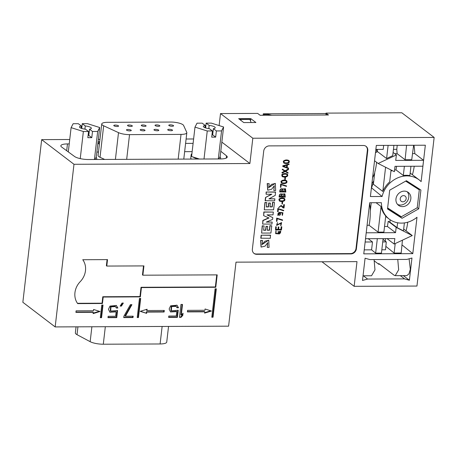 <?xml version="1.0" encoding="UTF-8"?>
<svg xmlns="http://www.w3.org/2000/svg" width="457" height="457" viewBox="0 0 457 457"><rect width="100%" height="100%" fill="white"/><g stroke="black" fill="none" stroke-linecap="round" stroke-linejoin="round"><path stroke-width="0.69" d="M410.832 198.835A8.089 7.112 -52.7 0 1 406.09 205.696A8.089 7.112 -52.7 0 1 398.493 205.302A8.089 7.112 -52.7 0 1 397.744 194.556A8.089 7.112 -52.7 0 1 408.307 192.437A8.089 7.112 -52.7 0 1 410.832 198.835M407.204 191.763A8.089 7.112 -52.7 0 1 408.787 197.275A8.089 7.112 -52.7 0 1 400.458 205.056A8.089 7.112 -52.7 0 1 397.55 204.416M253.846 253.287A5.393 4.741 127.3 0 0 256.314 254.006L350.462 253.601A5.393 4.741 127.3 0 0 356.014 248.414L367.365 150.313A5.393 4.741 127.3 0 0 365.88 146.211M272.8 217.646L266.974 214.887L273.023 214.859L273.343 212.071L264.026 212.111L263.62 215.624L268.996 217.972L263.049 220.582L262.644 224.09L271.961 224.05L272.183 222.091L266.237 222.113L272.595 219.406L272.8 217.646L267.099 214.887M272.183 222.091L266.608 221.959M268.716 217.852L262.844 220.423L262.644 224.09M273.343 212.071L263.826 211.957L263.62 215.624M275.245 183.36L268.59 187.661M269.196 183.708L267.414 183.714L267.791 190.209L271.641 189.221L274.297 185.788L273.857 190.5L275.645 190.489L275.348 183.434L271.447 184.4L268.682 187.753L269.196 183.708L267.208 183.56L267.693 190.123M274.189 185.725L273.857 190.5M274.874 198.852L268.927 198.881L275.28 195.345L275.445 191.986L266.128 192.026L266.094 194.248L271.846 194.225L265.494 197.498L265.129 200.703L274.646 200.817L274.874 198.852L269.213 198.721M271.355 194.225L265.494 197.498M274.457 202.468L272.772 202.474L272.258 206.918L269.978 206.924L270.418 203.108L268.933 203.114L268.493 206.935L266.311 206.941L266.814 202.605L265.129 202.611L264.289 209.843L273.606 209.803L274.457 202.468L272.566 202.32L272.052 206.758L269.996 206.77M266.814 202.605L264.923 202.457L264.289 209.843M270.418 203.108L268.727 202.954L268.288 206.775L266.328 206.787M271.755 225.809L270.07 225.815L269.556 230.254L267.276 230.265L267.722 226.444L266.231 226.449L265.791 230.271L263.609 230.282L264.112 225.941L262.427 225.952L261.604 233.076L270.921 233.036L271.755 225.809L269.864 225.661L269.35 230.1L267.294 230.105M264.112 225.941L262.221 225.792L261.604 233.076M267.722 226.444L266.031 226.295L265.586 230.117L263.626 230.122M270.453 235.149L261.136 235.189L260.787 238.188L270.31 238.303L270.453 235.149M268.653 240.165L262.055 244.541M262.626 240.502L260.844 240.513L261.153 247.083L265.043 246.14L267.739 242.713L267.276 247.397L269.059 247.391L268.756 240.239L264.871 241.199L262.147 244.632L262.626 240.502L260.639 240.353L261.056 246.997M267.631 242.65L267.276 247.397M101.74 123.967A9.437 2.525 6.6 0 0 103.665 125.795L118.506 132.639A9.437 2.525 6.6 0 0 129.537 134.626L181.029 134.398A9.437 2.525 6.6 0 0 186.827 132.753A9.437 2.525 6.6 0 0 186.753 132.341L183.6 125.452A9.437 2.525 6.6 0 0 170.718 122.048L107.538 122.322A9.437 2.525 6.6 0 0 101.74 123.967L98.095 155.466A9.437 2.525 6.6 0 0 100.02 157.294L104.693 159.447M191.906 153.712A14.835 3.964 6.6 0 0 191.152 154.774L190.792 157.871A14.835 3.964 6.6 0 0 191.277 159.07M98.489 152.044L96.878 152.05M192.146 151.638L184.639 151.667M97.872 143.424L98.495 143.104L97.987 142.464M249.893 163.52L73.983 164.286L55.166 326.926L228.597 326.178L236.006 262.152L356.997 261.627L354.141 286.316L416.955 286.048L434.15 137.437L252.818 138.225L249.893 163.52L221.845 142.127M193.614 138.974L186.108 139.008M99.957 139.379L98.341 139.391M69.732 139.511L41.667 139.636L73.983 164.286M99.58 142.63L98.438 141.756L99.655 141.996M226.255 158.088L226.518 155.831A10.785 2.885 6.6 0 1 227.255 157.059A10.785 2.885 6.6 0 1 220.628 158.945L88.498 159.516A10.785 2.885 6.6 0 1 74.571 156.494L68.299 151.913L71.103 127.646L83.374 131.519L80.238 158.619M69.224 143.909L67.465 143.921A10.785 2.885 6.6 0 0 60.838 145.794A10.785 2.885 6.6 0 0 61.295 146.777L68.299 151.901M99.449 143.778L97.832 143.789M193.105 143.372L185.599 143.407M218.874 158.95L220.183 156.425L220.782 151.261L226.518 155.831M434.15 137.437L401.834 112.788L326.024 113.113L328.474 114.987L260.124 115.284L257.668 113.41L220.503 113.57L252.818 138.225M414.213 166.245A29.665 11.716 89.8 0 1 412.391 174.74M410.62 173.392L410.158 173.054M394.562 170.095L395.985 169.873L396.585 166.325M392.272 170.621L390.946 171.027M412.5 153.609L414.785 153.598L423.57 160.298L422.885 166.211L395.002 166.331L394.38 171.689L378.133 163.469L396.396 154.957L395.716 160.424L423.57 160.298M413.951 145.263A29.665 11.716 89.8 0 1 414.785 153.598M394.734 153.683L397.122 153.672L396.779 149.29M376.574 149.422A25.352 10.014 89.8 0 1 376.825 152.038M374.7 172.877A25.352 10.014 89.8 0 1 372.586 177.67M385.588 167.239L382.789 191.437L373.38 184.257L374.809 171.918A25.352 10.014 -90.2 0 0 376.574 162.275M375.477 152.667L377.596 151.678L386.593 158.545L388.119 145.377M383.663 145.395L383.2 149.393L375.854 149.422M377.413 149.416L377.128 151.895M382.789 191.437A24.661 21.673 -52.7 0 1 389.684 181.903L391.061 170.01M386.593 158.545L392.717 155.688L393.917 145.349M421.126 181.623L425.341 145.217L376.317 145.429L370.404 196.544L382.103 196.493A24.661 21.673 -52.7 0 1 419.16 179.898A24.661 21.673 -52.7 0 1 421.126 181.623M410.946 166.262L409.872 175.597A24.661 21.673 127.3 0 0 403.32 175.465L404.382 166.291M413.625 145.269L411.728 159.739L405.108 159.767L406.564 145.297M395.985 169.873L403.32 175.465M405.108 159.767L397.122 153.672M390.135 219.754A29.665 11.716 -90.2 0 1 389.89 222.153L388.216 221.297L387.439 226.478L384.526 226.495M367.074 225.29L369.096 225.284A25.352 10.014 -90.2 0 0 370.21 211.654L371.244 202.731M369.604 203.451A25.352 10.014 89.8 0 1 370.353 210.426M376.054 202.714L381.047 206.518L378.082 232.133L369.096 225.284M378.082 232.133L383.88 232.11L385.742 216.001A24.661 21.673 -52.7 0 1 381.047 206.518M401.949 244.849L412.791 253.646L363.772 253.858L369.684 202.742L381.384 202.691A24.661 21.673 -52.7 0 0 389.244 219.114L385.697 216.407M404.394 222.907L403.468 230.888L397.047 227.615L397.607 222.782M389.89 222.153L397.047 227.615M238.651 118.671L250.79 118.62L255.903 122.516L243.764 122.573L238.651 118.671M41.667 139.636L22.85 302.277L55.166 326.926M220.503 113.57L219.114 125.572M325.915 114.05L326.024 113.113M407.747 222.193A29.665 11.716 89.8 0 1 406.033 230.825M368.199 238.697L372.489 241.97L371.581 249.842L375.648 253.144L377.328 238.657M375.648 253.144L381.446 253.115L383.12 238.634M382.103 196.493L371.587 187.913A24.661 21.673 -52.7 0 1 373.563 182.686M364.229 249.87L371.581 249.842M381.829 249.796L385.531 249.779L386.279 241.913L383.029 239.434M402.44 240.165L401.177 253.029L394.105 253.064L385.839 246.357M412.791 253.646L417.001 217.264A24.661 21.673 -52.7 0 1 389.244 219.114M371.901 183.565A29.665 11.716 -90.2 0 0 373.775 180.863M371.684 185.445L372.369 185.445M356.42 248.728L367.771 150.627A5.393 4.741 127.3 0 0 366.091 146.36A5.393 4.741 127.3 0 0 363.418 145.486L269.27 145.892A5.393 4.741 127.3 0 0 263.718 151.078L252.367 249.179A5.393 4.741 127.3 0 0 254.046 253.446A5.393 4.741 127.3 0 0 256.72 254.321L350.867 253.915A5.393 4.741 127.3 0 0 356.42 248.728L356.014 248.414M387.525 208.952L402.046 218.275L418.738 208.815L420.914 190.038L406.393 180.715L389.695 190.169L387.525 208.952M115.627 316.261L116.135 311.868L109.897 312.217L108.469 309.298L109.983 306.081L116.358 305.505L117.872 308.018L116.324 308.024L115.507 306.601L110.971 306.836L110.697 311.08L117.586 310.492L116.758 317.632L107.983 317.666L108.143 316.295L115.627 316.261M123.344 303.054L122.053 303.06L120.157 306.087L121.448 306.081L123.344 303.054M133.016 317.558L133.176 316.187L125.435 316.221L131.93 304.665L130.382 304.67L123.887 316.227L123.727 317.598L133.016 317.558L132.61 317.249L132.73 316.187M211.454 311.028L204.599 313.119L204.753 311.828L187.41 311.903L187.587 310.354L204.93 310.28L205.079 308.989L211.454 311.028M215.767 287.27L217.201 274.874L142.87 275.2L143.944 265.905L106.784 266.065L107.526 259.61L82.751 259.719A17.263 15.172 -52.7 0 1 80.215 281.666A17.263 15.172 127.3 0 0 77.673 303.608L102.448 303.499L103.196 297.044L140.362 296.884L141.436 287.59L215.767 287.27L215.356 286.956L216.755 274.88M181.275 315.153L183.046 313.222L182.789 315.421L181.018 317.352L179.47 317.358L180.966 304.448L182.514 304.442L181.275 315.153L180.863 314.844L182.069 304.448M164.12 312.005L164.297 310.457L146.954 310.532L147.103 309.24L140.173 311.337L146.628 313.371L146.777 312.08L164.12 312.005L163.709 311.691L163.852 310.457M93.588 309.475L93.439 310.766L76.096 310.84L75.913 312.388L93.257 312.314L93.108 313.605L100.037 311.508L93.588 309.475M101.551 317.695L103.014 305.048L101.774 305.053L100.312 317.701L101.551 317.695L101.14 317.387L102.568 305.048M140.676 298.432L138.465 317.535L137.226 317.541L139.436 298.438L140.676 298.432M215.087 288.818L216.327 288.813L213.042 317.215L211.802 317.215L215.087 288.818M176.276 315.998L176.785 311.605L170.547 311.954L169.119 309.035L170.632 305.813L177.008 305.242L178.521 307.755L176.973 307.761L176.156 306.339L171.621 306.573L171.346 310.817L178.236 310.229L177.407 317.369L168.633 317.404L168.793 316.033L176.276 315.998M406.861 259.422L411.963 258.016L409.392 280.25L404.605 278.89L367.605 279.05L362.504 280.455L365.074 258.222L369.862 259.582L406.861 259.422M321.974 261.781L354.141 286.316M417.241 207.672L418.738 208.815M402.046 218.275L400.001 216.715L400.669 216.332M418.755 189.449L418.841 188.707M400.001 216.715L387.547 208.723M405.679 181.115L419.298 189.861L405.799 181.046M419.298 189.861L417.23 207.746L401.332 216.755L387.639 207.964M75.953 312.074L92.851 312L93.257 312.314M93.159 313.154L99.335 311.286M100.351 317.387L101.14 317.387M140.23 298.432L138.06 317.227L138.465 317.535M138.06 317.227L137.266 317.227M146.64 309.383L146.543 310.217L146.954 310.532M140.47 311.246L146.628 313.371M146.217 313.062L146.366 311.771L146.777 312.08M146.366 311.771L163.709 311.691M182.537 313.782L182.383 315.107L182.789 315.421M182.383 315.107L180.612 317.038L181.018 317.352M180.612 317.038L179.51 317.044M215.881 288.818L212.636 316.901L213.042 317.215M212.636 316.901L211.842 316.901M143.498 265.905L142.464 274.886L142.87 275.2M107.081 259.616L106.372 265.757L106.784 266.065M77.45 303.294L102.042 303.191L102.448 303.499M102.042 303.191L102.791 296.736L103.196 297.044M102.791 296.736L139.951 296.57L140.362 296.884M139.951 296.57L141.03 287.282L141.436 287.59M141.03 287.282L215.356 286.956M187.444 311.588L204.342 311.52L204.753 311.828M210.757 310.806L204.656 312.668M170.347 311.788L176.373 311.291L176.785 311.605M176.796 305.093L178.521 307.755M178.11 307.441L176.882 307.447M176.156 306.339L175.745 306.024L171.215 306.259L170.941 310.509L171.346 310.817M177.79 310.229L176.996 317.055L177.407 317.369M176.996 317.055L168.667 317.089M131.342 304.665L125.024 315.907L125.435 316.221M123.761 317.284L132.61 317.249M120.357 305.773L121.448 306.081M121.036 305.767L122.739 303.054M109.697 312.051L115.724 311.554L116.135 311.868M116.147 305.356L117.872 308.018M117.46 307.704L116.232 307.71M115.507 306.601L115.095 306.287L110.565 306.521L110.291 310.771L110.697 311.08M117.141 310.492L116.346 317.318L116.758 317.632M116.346 317.318L108.018 317.352M403.32 275.622L409.392 280.25M409.095 258.805L410.323 269.293L408.975 273.874L406.827 275.605L395.231 275.657L394.145 275.257L378.807 263.558L378.727 264.255L379.721 264.249M400.332 275.634L404.605 278.89M363.332 275.794L367.605 279.05M378.727 264.255L374.586 261.096M397.767 259.462L398.664 269.773L395.231 275.657M374.077 259.565L374.969 269.876L371.535 275.76L363.041 275.794M394.105 253.064L395.202 243.558M385.245 241.125L385.537 238.623M397.236 145.337L396.773 149.33L393.454 149.348M365.143 242.004L372.489 241.97M382.743 241.924L386.279 241.913M99.198 142.338L99.266 141.756M99.546 142.601L99.615 142.018M250.522 120.956L250.79 118.62M403.868 229.174L412.248 235.566L396.173 227.369L395.556 232.67L366.206 232.796M388.216 221.297L396.173 227.369M387.439 226.478L395.556 232.67M365.526 238.708L394.842 238.583L394.163 244.049L412.248 235.566M387.039 238.617L394.163 244.049M240.222 119.865L240.313 119.077L241.216 120.625M240.765 119.426L249.933 119.386L249.482 119.037L240.313 119.077M249.933 119.386L251.116 122.539M374.546 160.727L378.133 163.469M393.094 152.438L396.396 154.957M220.223 158.945A14.835 3.964 6.6 0 0 220.617 158.185A14.835 3.964 6.6 0 0 219.977 156.82M194.985 127.109L207.25 130.982L212.419 130.959L209.426 128.674A5.987 1.599 6.6 0 1 203.342 126.361A5.987 1.599 6.6 0 1 205.187 125.441L202.194 123.156L197.024 123.179L194.985 127.109L191.58 156.54L199.486 159.036M192.843 156.94A14.835 3.964 6.6 0 0 198.138 159.042M191.152 154.774A14.835 3.964 6.6 0 0 191.643 155.98M208.786 128.6L209.152 125.424L206.158 123.139L205.604 127.914M212.419 130.959L211.705 137.151L215.67 137.134L216.384 130.942L213.39 128.657A5.987 1.599 6.6 0 0 215.236 127.737A5.987 1.599 6.6 0 0 209.152 125.424M213.39 128.657L212.671 134.849A5.987 1.599 6.6 0 1 211.962 134.929M205.187 125.441L204.93 127.674M215.67 137.134L212.671 134.849M216.384 130.942L221.554 130.919L218.309 158.95M207.25 130.982L204.005 159.013M221.554 130.919L223.593 126.983L211.328 123.116L206.158 123.139M223.593 126.983L220.788 151.256M76.056 326.835L75.359 332.85A10.785 2.885 6.6 0 0 77.027 334.673L90.16 341.682A10.785 2.885 6.6 0 0 103.299 344.212L160.104 343.967A10.785 2.885 6.6 0 0 166.731 342.087L168.542 326.435M327.149 114.993L325.235 113.53L263.295 113.799L264.112 114.427L268.076 114.41L271.824 115.233M263.123 115.267L263.295 113.799M267.979 115.25L268.076 114.41M264.015 115.267L264.112 114.427M94.993 159.487L96.307 156.951L99.712 127.526L87.447 123.653L82.277 123.676L85.276 125.961L84.905 129.137M81.729 128.451L82.277 123.676M71.103 127.646L73.143 123.716L78.313 123.693L81.312 125.978A5.987 1.599 6.6 0 0 79.461 126.897A5.987 1.599 6.6 0 0 85.545 129.211L88.544 131.496L87.824 137.688L91.788 137.671L92.508 131.479L89.509 129.194A5.987 1.599 6.6 0 0 91.36 128.274A5.987 1.599 6.6 0 0 85.276 125.961M92.508 131.479L97.678 131.456L99.712 127.526M97.678 131.456L94.433 159.487M83.374 131.519L88.544 131.496M89.509 129.194L88.795 135.386L91.788 137.671M81.312 125.978L81.049 128.211M88.081 135.466A5.987 1.599 6.6 0 0 88.795 135.386M96.341 159.482A14.835 3.964 6.6 0 0 96.741 158.722A14.835 3.964 6.6 0 0 96.101 157.357M132.164 125.715A2.428 0.651 6.6 0 0 129.502 125.035A2.428 0.651 6.6 0 0 127.526 125.447A2.428 0.651 6.6 0 0 129.862 126.372A2.428 0.651 6.6 0 0 132.347 126.006A2.428 0.651 6.6 0 0 132.164 125.715M140.39 130.136A2.428 0.651 -173.4 0 1 140.208 129.845A2.428 0.651 -173.4 0 1 142.698 129.48A2.428 0.651 -173.4 0 1 145.035 130.405A2.428 0.651 -173.4 0 1 143.052 130.816A2.428 0.651 -173.4 0 1 140.39 130.136M159.67 125.595A2.428 0.651 6.6 0 0 157.008 124.915A2.428 0.651 6.6 0 0 155.026 125.327A2.428 0.651 6.6 0 0 157.362 126.252A2.428 0.651 6.6 0 0 159.847 125.886A2.428 0.651 6.6 0 0 159.67 125.595M167.89 130.017A2.428 0.651 -173.4 0 1 167.713 129.731A2.428 0.651 -173.4 0 1 170.198 129.365A2.428 0.651 -173.4 0 1 172.535 130.285A2.428 0.651 -173.4 0 1 170.552 130.696A2.428 0.651 -173.4 0 1 167.89 130.017M173.42 125.538A2.428 0.651 6.6 0 0 170.758 124.858A2.428 0.651 6.6 0 0 168.776 125.269A2.428 0.651 6.6 0 0 171.112 126.189A2.428 0.651 6.6 0 0 173.597 125.824A2.428 0.651 6.6 0 0 173.42 125.538M154.14 130.079A2.428 0.651 -173.4 0 1 153.958 129.788A2.428 0.651 -173.4 0 1 156.448 129.422A2.428 0.651 -173.4 0 1 158.785 130.348A2.428 0.651 -173.4 0 1 156.802 130.753A2.428 0.651 -173.4 0 1 154.14 130.079M145.92 125.658A2.428 0.651 6.6 0 0 143.252 124.978A2.428 0.651 6.6 0 0 141.276 125.389A2.428 0.651 6.6 0 0 143.612 126.309A2.428 0.651 6.6 0 0 146.097 125.943A2.428 0.651 6.6 0 0 145.92 125.658M126.64 130.194A2.428 0.651 6.6 0 0 129.302 130.873A2.428 0.651 6.6 0 0 131.279 130.468A2.428 0.651 6.6 0 0 128.943 129.542A2.428 0.651 6.6 0 0 126.458 129.908A2.428 0.651 6.6 0 0 126.64 130.194M118.414 125.778A2.428 0.651 6.6 0 0 115.752 125.098A2.428 0.651 6.6 0 0 113.776 125.504A2.428 0.651 6.6 0 0 116.112 126.429A2.428 0.651 6.6 0 0 118.597 126.063A2.428 0.651 6.6 0 0 118.414 125.778M275.651 192.14L266.128 192.026M266.334 192.186L266.094 194.248M265.7 197.658L265.328 200.857M270.658 235.309L261.136 235.189M261.341 235.349L260.993 238.343M402.834 201.811A3.239 2.845 -52.7 0 1 400.8 197.178A3.239 2.845 -52.7 0 1 405.947 197.156A3.239 2.845 -52.7 0 1 402.834 201.811M279.827 196.561L281.78 196.55L281.769 194.328M281.986 196.71L281.878 194.396L279.81 196.716L281.78 196.55M282.415 196.55L284.711 196.539L284.522 194.191M284.911 196.693L284.631 194.265L282.397 196.704L284.711 196.539M279.336 197.156C279.404 194.448 280.432 193.517 282.432 194.351L284.9 193.888L285.277 197.133L279.13 197.001C279.198 194.294 280.227 193.357 282.226 194.196M282.432 194.351L282.043 193.968M282.266 194.134L284.797 193.819M282.437 215.396L282.643 213.151L280.484 212.836L277.759 215.35L279.158 212.476L282.946 212.796L282.437 215.396L282.078 214.853L282.535 213.076M277.662 215.264L278.953 212.316L282.837 212.722M277.942 213.516L278.022 214.956C280.004 215.607 280.781 215.053 280.352 213.293L277.942 213.516M277.93 214.876C279.775 215.441 280.547 214.887 280.244 213.219M281.929 174.922L282.232 176.568C283.86 177.579 289.201 177.167 287.373 174.168C285.391 173.317 283.58 173.569 281.929 174.922M287.264 174.094L287.167 174.008C285.185 173.163 283.374 173.414 281.723 174.763L282.135 176.488M282.483 174.757L282.557 176.248C283.866 176.762 288.281 177.053 287.093 174.517C285.562 173.98 284.026 174.06 282.483 174.757M282.46 176.162C283.808 176.482 287.841 176.985 286.979 174.448M281.82 226.855L281.409 226.861L281.101 229.517L278.593 229.523L278.879 227.032L278.467 227.032L278.182 229.528L276.005 229.534L276.308 226.883L275.891 226.883L275.531 229.968L281.461 229.94L281.82 226.855L281.204 226.701L280.895 229.357L278.61 229.368M275.531 229.968L275.685 226.729L276.308 226.883M278.879 227.032L278.262 226.878L277.976 229.368L276.022 229.38M280.872 225.712L281.352 223.033L276.656 225.415L277.479 222.53L276.953 225.078L281.626 222.668L280.872 225.712L280.598 225.135L281.249 222.959M276.559 225.335L277.479 222.53M276.856 224.987L281.518 222.593M277.313 218.663L282.477 220.405L282.655 219.988L276.879 218.257L276.519 221.348L276.942 221.348L277.25 218.68M276.519 221.348L276.674 218.098L282.655 219.988M283.494 161.361L283.797 163.006C285.425 164.017 290.766 163.606 288.938 160.607C286.962 159.761 285.145 160.013 283.494 161.361M288.835 160.533L288.733 160.447C286.756 159.602 284.945 159.853 283.289 161.207L283.7 162.926M284.054 161.195L284.123 162.686C285.436 163.2 289.852 163.492 288.658 160.961C287.127 160.418 285.591 160.498 284.054 161.195M284.031 162.601C285.379 162.921 289.407 163.423 288.55 160.887M286.722 167.451L283.42 166.262L286.996 165.086L286.722 167.451L283.22 166.108M288.67 168.153L287.127 167.593L287.436 164.937L289.104 164.383L289.024 163.96L282.929 165.988L282.86 166.537L288.487 168.57L288.67 168.153L287.133 167.513M289.024 163.96L282.723 165.834L282.86 166.537M286.762 165.16L286.516 167.296M283.289 207.986L281.021 205.89L278.656 207.678L281.244 205.496L283.654 207.564L283.986 204.696L284.397 204.696L284.02 207.992L283.077 207.844M283.089 207.832L280.924 205.816M278.559 207.592L281.141 205.422M283.3 207.409L283.786 204.542L284.397 204.696M281.169 181.469L281.472 183.114C283.1 184.125 288.441 183.714 286.613 180.715C284.637 179.869 282.82 180.121 281.169 181.469M286.505 180.641L286.408 180.561C284.431 179.71 282.615 179.961 280.964 181.315L281.375 183.034M281.723 181.309L281.798 182.794C283.112 183.308 287.527 183.6 286.333 181.069C284.802 180.526 283.266 180.606 281.723 181.309M281.701 182.709C283.049 183.029 287.082 183.531 286.225 180.995M281.998 204.028L282.415 204.022L282.643 202.063L282.02 201.908L281.998 204.028L282.02 201.908M282.643 202.063L282.22 202.068M282.06 172.78L282.22 173.146L285.197 171.461L287.939 173.192L288.19 172.815L285.665 171.198L288.567 169.547L288.196 169.016L285.054 170.804L282.46 169.164L282.209 169.553L284.808 171.221L282.06 172.78L282.22 173.146M288.19 172.815L285.642 171.209M288.401 169.17L285.054 170.804M285.259 170.958L282.46 169.164M282.666 169.324L282.415 169.713M284.585 171.078L281.855 172.62M279.101 199.343L279.404 200.989C281.032 202 286.373 201.588 284.545 198.589C282.569 197.744 280.752 197.995 279.101 199.343M284.437 198.515L284.34 198.435C282.363 197.584 280.547 197.835 278.896 199.189L279.307 200.909M279.655 199.183L279.73 200.669C281.044 201.183 285.459 201.474 284.265 198.944C282.734 198.401 281.198 198.481 279.655 199.183M279.633 200.583C280.981 200.903 285.014 201.406 284.157 198.869M281.249 184.651L286.408 186.393L286.59 185.976L280.815 184.24L280.455 187.336L280.878 187.336L281.186 184.668M280.455 187.336L280.609 184.085L286.59 185.976M284.82 179.601L285.242 179.601L285.471 177.642L284.842 177.487L284.82 179.601L284.842 177.487M285.471 177.642L285.048 177.642M278.427 209.072L283.586 210.814L283.763 210.403L277.987 208.666L277.633 211.757L278.05 211.757L278.359 209.095M277.633 211.757L277.782 208.506L283.763 210.403M275.805 233.19L277.885 233.441M276.119 231.036L275.902 233.276L278.102 233.596L280.827 231.088L279.398 233.961L275.611 233.636L275.914 230.882L275.611 233.636M277.867 233.424L280.718 231.013M278.096 231.59L278.244 233.156C280.061 233.773 280.821 233.213 280.524 231.471L278.096 231.59M278.147 233.076C279.827 233.601 280.581 233.041 280.409 231.396M280.415 191.466L282.369 191.454L282.357 189.232M282.575 191.614L282.466 189.301L280.398 191.62L282.369 191.454M283.003 191.454L285.299 191.443L285.111 189.095M285.505 191.597L285.219 189.169L282.986 191.609L285.299 191.443M279.924 192.06C279.992 189.352 281.021 188.421 283.02 189.255L285.488 188.792L285.865 192.037L279.724 191.906C279.787 189.198 280.821 188.261 282.814 189.101M283.02 189.255L282.632 188.872M282.854 189.038L285.385 188.724M66.676 150.713L67.465 143.915M367.365 150.313L367.771 150.627M256.314 254.006L256.72 254.321M350.462 253.601L350.867 253.915M77.027 334.673L77.936 326.829M90.16 341.682L91.886 326.766M103.299 344.212L105.327 326.709M160.104 343.967L162.126 326.464M103.665 125.795L100.02 157.294M118.506 132.639L115.41 159.396M129.537 134.626L126.675 159.35M181.029 134.398L178.173 159.127M419.16 179.898L410.626 173.386M220.617 158.185L220.531 158.945M96.741 158.722L96.65 159.482M186.827 132.753L183.783 159.105"/></g></svg>
